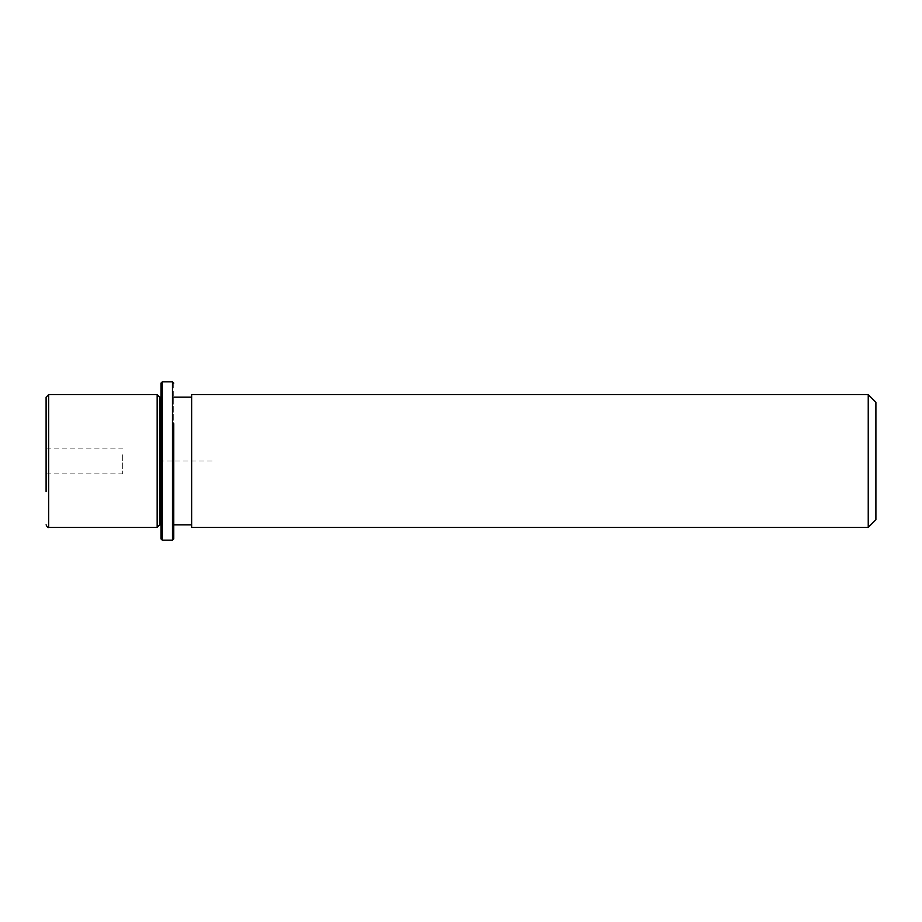 <?xml version="1.0" encoding="UTF-8"?>
<svg xmlns="http://www.w3.org/2000/svg" width="922" height="922" viewBox="0 0 922 922"><rect width="100%" height="100%" fill="white"/><g stroke="black" fill="none" stroke-linecap="round" stroke-linejoin="round"><path stroke-width="0.69" stroke-dasharray="4.61 3.46" d="M122.695 454.811L122.695 473.896L122.695 454.811M157.166 394.616L157.166 527.384M159.713 397.175L159.713 524.825M160.993 491.599L160.993 397.175L160.993 491.599M173.762 491.599L173.762 397.175L173.762 491.599M191.638 491.599L191.638 397.175L191.638 491.599M191.638 394.616L191.638 527.384M868.236 394.616L868.236 527.384M875.9 402.28L875.9 519.72M46.1 454.811L46.1 473.896L46.1 454.811M46.1 397.175L46.1 491.599M160.993 383.126L160.993 538.874M162.272 381.846L162.272 540.154M173.762 383.126L173.762 538.874L173.762 383.126M172.483 381.846L172.483 540.154M212.06 461L160.993 461L160.993 512.067M48.659 394.616L48.659 527.384M46.1 448.104L122.695 448.104M46.1 473.896L122.695 473.896"/><path stroke-width="1.38" d="M160.993 524.825L159.713 524.825L157.166 527.384L157.166 394.616L48.659 394.616L46.1 397.175L46.1 491.599M159.713 524.825L159.713 397.175L157.166 394.616M191.638 429.179L191.638 394.616L868.236 394.616L868.236 527.384L191.638 527.384L191.638 429.179M868.236 527.384L875.9 519.72L875.9 402.28L868.236 394.616M160.993 538.874L160.993 383.126L162.272 381.846L162.272 540.154L160.993 538.874M173.762 423.671L173.762 538.874L173.762 423.671M173.762 538.874L172.483 540.154L172.483 381.846L162.272 381.846M157.166 527.384L48.659 527.384L48.659 394.616M160.993 397.175L159.713 397.175M191.638 524.825L173.762 524.825M191.638 397.175L173.762 397.175M48.659 527.384C48.128 528.099 47.276 527.246 46.1 524.825M172.483 540.154L162.272 540.154M173.762 383.126L172.483 381.846"/></g></svg>
